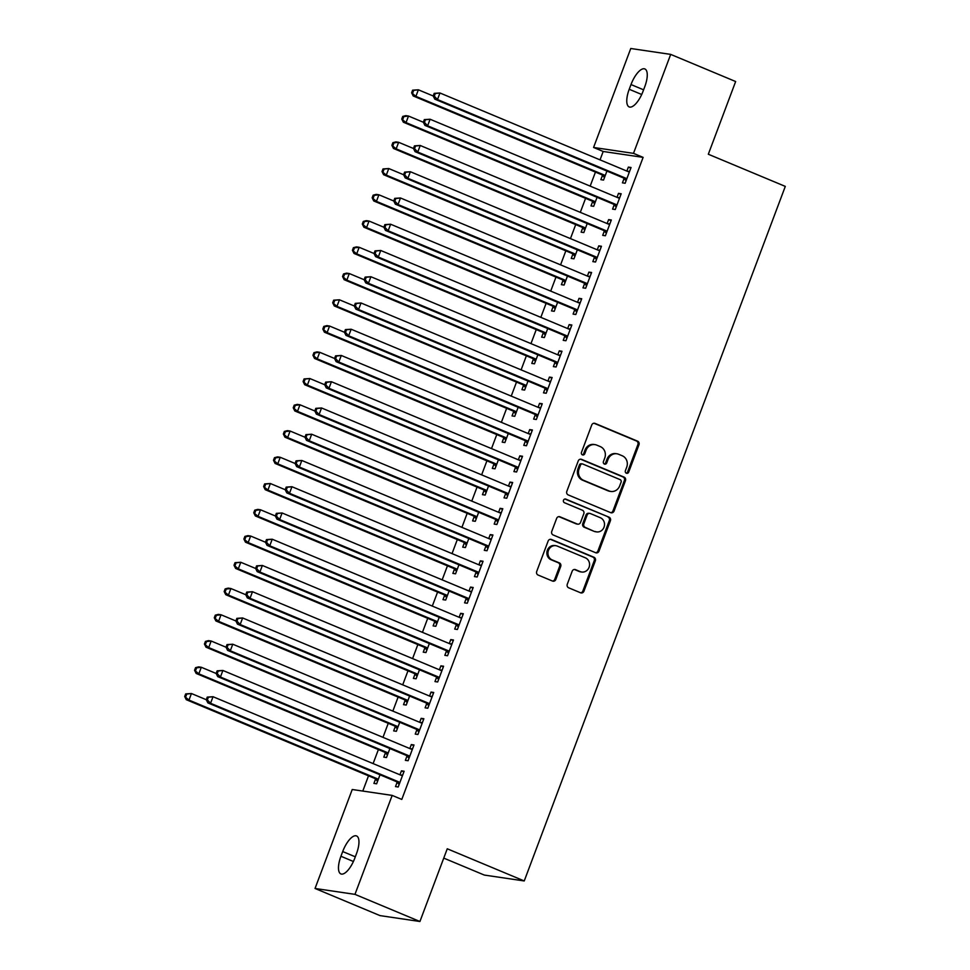 <?xml version="1.0" encoding="UTF-8"?>
<svg xmlns="http://www.w3.org/2000/svg" width="970" height="970" viewBox="0 0 970 970"><rect width="100%" height="100%" fill="white"/><g stroke="black" fill="none" stroke-linecap="round" stroke-linejoin="round"><path stroke-width="1.45" d="M626.365 473.214A1.94 1.782 98.4 0 0 628.693 472.099L638.975 444.733A2.764 2.546 98.4 0 0 637.593 441.168L595.083 423.405A2.764 2.546 98.4 0 0 591.749 424.993L581.466 452.372A1.94 1.782 98.4 0 0 582.837 454.978A1.94 1.782 98.4 0 0 584.764 453.754L586.098 450.213A8.839 8.148 98.4 0 1 594.949 444.624A8.839 8.148 98.4 0 1 596.756 445.121L600.297 446.6A8.839 8.148 98.4 0 1 604.759 458.01L603.425 461.55A1.94 1.782 98.4 0 0 604.795 464.157A1.94 1.782 98.4 0 0 606.735 462.933L608.057 459.392A8.839 8.148 98.4 0 1 616.908 453.79A8.839 8.148 98.4 0 1 618.714 454.299L622.255 455.779A8.839 8.148 98.4 0 1 626.717 467.176L625.383 470.717A1.94 1.782 98.4 0 0 626.365 473.214M626.232 473.154A1.94 1.782 98.4 0 0 627.614 471.941L637.896 444.563A2.764 2.546 98.4 0 0 636.514 441.01L594.004 423.247A2.764 2.546 98.4 0 0 593.967 423.235M582.303 454.809A1.94 1.782 98.4 0 0 583.685 453.596L585.019 450.056L586.098 450.213M604.274 463.975A1.94 1.782 98.4 0 0 605.656 462.775L606.977 459.222L608.057 459.392M567.28 584.243A2.764 2.546 98.4 0 0 568.675 587.808L580.593 592.791A2.764 2.546 98.4 0 0 583.928 591.203L595.35 560.805A2.764 2.546 98.4 0 0 593.955 557.241L551.457 539.478A2.764 2.546 98.4 0 0 548.123 541.066L536.701 571.475A2.764 2.546 98.4 0 0 538.095 575.04L552.5 581.054A2.764 2.546 98.4 0 0 555.822 579.466L560.708 566.456A2.764 2.546 98.4 0 0 559.326 562.891L552.172 559.908A7.396 6.814 98.4 0 1 555.846 545.698A7.396 6.814 98.4 0 1 557.362 546.122L585.346 557.811A7.396 6.814 98.4 0 1 581.673 572.021A7.396 6.814 98.4 0 1 580.157 571.597L575.501 569.645A2.764 2.546 98.4 0 0 572.167 571.233L567.28 584.243M392.171 795.4L354.971 894.364L315.044 888.471L352.231 789.507L392.171 795.4L401.786 799.426L643.122 157.37L633.495 153.357L593.567 147.464L630.767 48.5L670.694 54.393L633.495 153.357M670.694 54.393L735.648 81.528L708.318 154.242L785.3 186.398L524.236 880.954L447.255 848.786L419.925 921.5L354.971 894.364M610.712 512.657A2.764 2.546 98.4 0 0 614.046 511.069L625.468 480.671A2.764 2.546 98.4 0 0 624.074 477.107L581.576 459.356A2.764 2.546 98.4 0 0 578.241 460.944L566.819 491.341A2.764 2.546 98.4 0 0 568.214 494.906L610.712 512.657M610.409 520.732L598.987 551.142A2.764 2.546 98.4 0 1 595.653 552.73L553.155 534.967A2.764 2.546 98.4 0 1 551.76 531.402L556.647 518.392A2.764 2.546 98.4 0 1 559.981 516.804L577.211 524.006A2.764 2.546 98.4 0 0 580.545 522.418L583.794 513.785A2.764 2.546 98.4 0 0 582.4 510.22L564.455 502.727A1.94 1.782 98.4 0 1 565.413 499.004A1.94 1.782 98.4 0 1 565.801 499.113L609.014 517.168A2.764 2.546 98.4 0 1 610.409 520.732L609.33 520.575L597.908 550.984L598.987 551.142M443.751 858.111L484.309 875.061L524.236 880.954M406.976 756.091L405.375 760.335L408.079 760.735L413.996 744.984L411.292 744.584L409.813 748.549M385.393 752.902L383.793 757.146L386.496 757.546L389.879 748.549M426.703 703.589L425.115 707.833L427.806 708.233L433.723 692.483L431.032 692.083L429.54 696.048M405.12 700.401L403.52 704.644L406.224 705.044L409.607 696.048M446.442 651.088L444.842 655.344L447.546 655.732L453.463 639.994L450.759 639.594L449.268 643.559M424.86 647.899L423.259 652.155L425.951 652.555L429.334 643.546M466.17 598.587L464.582 602.843L467.273 603.243L473.19 587.493L470.498 587.092L469.007 591.057M444.587 595.41L442.987 599.654L445.691 600.054L449.074 591.045M485.909 546.098L484.309 550.342L487.001 550.742L492.93 534.991L490.226 534.591L488.734 538.556M464.315 542.909L462.726 547.153L465.418 547.553L468.801 538.556M505.637 493.597L504.036 497.84L506.74 498.24L512.657 482.49L509.965 482.102L508.474 486.055M484.054 490.408L482.454 494.664L485.158 495.052L488.541 486.055M525.376 441.095L523.776 445.351L526.467 445.751L532.397 430.001L529.693 429.601L528.201 433.566M503.782 437.906L502.193 442.162L504.885 442.562L508.268 433.554M545.104 388.606L543.503 392.85L546.207 393.25L552.124 377.5L549.42 377.1L547.941 381.064M523.521 385.417L521.921 389.661L524.625 390.061L528.007 381.052M564.831 336.105L563.243 340.349L565.934 340.749L571.851 324.998L569.16 324.598L567.668 328.563M543.249 332.916L541.648 337.16L544.352 337.56L547.735 328.563M584.57 283.604L582.97 287.86L585.674 288.248L591.591 272.497L588.887 272.109L587.396 276.062M562.988 280.415L561.387 284.671L564.079 285.071L567.474 276.062M604.298 231.102L602.709 235.358L605.401 235.758L611.318 220.008L608.626 219.608L607.135 223.573M582.715 227.926L581.115 232.169L583.819 232.57L587.202 223.561M624.037 178.613L622.437 182.857L625.141 183.257L631.058 167.507L628.354 167.107L626.862 171.072M602.455 175.424L600.854 179.668L603.546 180.068L606.929 171.072M643.122 157.37L603.194 151.478L600.042 159.868M595.447 172.09L590.172 186.107M585.577 198.341L580.303 212.357M575.707 224.591L570.445 238.608M565.837 250.842L560.575 264.858M555.98 277.093L550.705 291.109M546.11 303.343L540.836 317.36M536.24 329.594L530.978 343.61M526.37 355.832L521.108 369.861M516.513 382.083L511.238 396.099M506.643 408.334L501.369 422.35M496.773 434.584L491.511 448.601M486.916 460.835L481.641 474.851M477.046 487.086L471.772 501.102M467.176 513.336L461.914 527.353M457.306 539.587L452.044 553.603M447.449 565.825L442.174 579.842M437.579 592.076L432.305 606.092M427.709 618.326L422.447 632.343M417.852 644.577L412.577 658.594M407.982 670.828L402.708 684.844M398.112 697.078L392.85 711.095M388.242 723.329L382.98 737.345M378.385 749.567L373.111 763.596M368.515 775.818L362.78 791.071M592.585 201.675L590.985 205.919L593.688 206.319L597.071 197.31M614.168 204.852L612.567 209.108L615.271 209.508L621.188 193.757L618.496 193.357L617.005 197.322M572.846 254.164L571.257 258.42L573.949 258.82L577.332 249.811M594.44 257.353L592.84 261.609L595.531 262.009L601.461 246.259L598.757 245.859L597.265 249.823M553.118 306.665L551.518 310.921L554.222 311.309L557.604 302.313M574.701 309.854L573.1 314.098L575.804 314.498L581.721 298.748L579.029 298.348L577.538 302.313M533.379 359.167L531.79 363.411L534.482 363.811L537.865 354.814M554.973 362.356L553.373 366.599L556.077 366.999L561.994 351.249L559.29 350.849L557.798 354.814M513.651 411.668L512.051 415.912L514.755 416.312L518.138 407.303M535.234 414.845L533.645 419.101L536.337 419.501L542.254 403.75L539.562 403.35L538.071 407.315M493.924 464.157L492.323 468.413L495.015 468.813L498.41 459.804M515.506 467.346L513.906 471.602L516.61 471.99L522.527 456.252L519.823 455.851L518.332 459.816M474.184 516.658L472.584 520.902L475.288 521.302L478.671 512.305M495.767 519.847L494.179 524.091L496.87 524.491L502.787 508.741L500.096 508.341L498.604 512.305M454.457 569.16L452.857 573.403L455.56 573.803L458.943 564.807M476.04 572.348L474.439 576.592L477.143 576.992L483.06 561.242L480.356 560.842L478.877 564.807M434.718 621.649L433.129 625.905L435.821 626.305L439.204 617.296M456.312 624.838L454.712 629.093L457.403 629.494L463.333 613.743L460.629 613.343L459.137 617.308M414.99 674.15L413.39 678.406L416.094 678.794L419.476 669.797M436.573 677.339L434.972 681.583L437.676 681.983L443.593 666.232L440.901 665.844L439.41 669.797M395.251 726.651L393.662 730.895L396.354 731.295L399.737 722.298M416.845 729.84L415.245 734.084L417.937 734.484L423.866 718.734L421.162 718.333L419.67 722.298M375.523 779.152L373.923 783.396L376.627 783.796L380.01 774.787M397.106 782.341L395.505 786.585L398.209 786.985L404.126 771.235L401.434 770.835L399.943 774.8M354.741 858.317A18.018 6.802 112.7 0 1 340.882 873.921A18.018 6.802 112.7 0 1 340.931 856.268L342.701 851.551A18.018 6.802 112.7 0 1 356.56 835.946A18.018 6.802 112.7 0 1 356.511 853.588L354.741 858.317M419.925 921.5L379.997 915.607L315.044 888.471M603.194 151.478L593.567 147.464M630.997 84.548A18.018 6.802 112.7 0 1 644.844 68.943A18.018 6.802 112.7 0 1 644.807 86.597L643.037 91.313A18.018 6.802 112.7 0 1 629.178 106.918A18.018 6.802 112.7 0 1 629.215 89.276L630.997 84.548L643.595 89.822M628.354 167.107L630.815 168.137M618.496 193.357L620.958 194.388M608.626 219.608L611.088 220.639M598.757 245.859L601.218 246.889M588.887 272.109L591.348 273.128M579.029 298.348L581.491 299.378M569.16 324.598L571.621 325.629M559.29 350.849L561.751 351.88M549.42 377.1L551.881 378.13M539.562 403.35L542.024 404.381M529.693 429.601L532.154 430.632M519.823 455.851L522.284 456.87M509.965 482.102L512.427 483.121M500.096 508.341L502.557 509.371M490.226 534.591L492.687 535.622M480.356 560.842L482.817 561.872M470.498 587.092L472.96 588.123M460.629 613.343L463.09 614.374M450.759 639.594L453.22 640.624M440.901 665.844L443.363 666.863M431.032 692.083L433.493 693.113M421.162 718.333L423.623 719.364M411.292 744.584L413.753 745.615M401.434 770.835L403.896 771.865M616.908 453.79L615.829 453.633A8.839 8.148 98.4 0 0 606.977 459.222M594.949 444.624L593.87 444.466A8.839 8.148 98.4 0 0 585.019 450.056M610.748 512.681A2.764 2.546 98.4 0 0 612.967 510.911L624.389 480.514A2.764 2.546 98.4 0 0 622.995 476.949L580.496 459.186A2.764 2.546 98.4 0 0 580.46 459.174L581.576 459.356M621.103 482.126A1.94 1.782 98.4 0 0 620.121 479.629L582.812 464.048A1.94 1.782 98.4 0 0 580.484 465.151L579.078 468.886A8.839 8.148 98.4 0 0 583.54 480.295L609.039 490.941A8.839 8.148 98.4 0 0 610.845 491.45A8.839 8.148 98.4 0 0 619.697 485.861L621.103 482.126M582.424 463.927L581.345 463.769A1.94 1.782 98.4 0 0 579.405 464.994L580.484 465.151M610.845 491.45L609.766 491.293A8.839 8.148 98.4 0 1 607.96 490.784L582.461 480.138A8.839 8.148 98.4 0 1 577.999 468.728L579.405 464.994M595.689 552.742A2.764 2.546 98.4 0 0 597.908 550.984M577.78 524.164L576.701 524.006A2.764 2.546 98.4 0 1 576.131 523.848L558.902 516.646A2.764 2.546 98.4 0 0 558.865 516.634M564.867 499.016L609.014 517.168M595.107 531.475A7.396 6.814 98.4 0 0 604.261 526.419A7.396 6.814 98.4 0 0 600.284 517.701L590.427 513.579A2.764 2.546 98.4 0 0 587.092 515.167L583.855 523.8A2.764 2.546 98.4 0 0 585.237 527.365L594.028 531.317A7.396 6.814 98.4 0 0 595.531 531.742L596.611 531.899M589.857 513.421L588.778 513.263A2.764 2.546 98.4 0 0 586.013 515.009L587.092 515.167M594.028 531.317L584.158 527.207A2.764 2.546 98.4 0 1 582.776 523.642L586.013 515.009M609.33 520.575A2.764 2.546 98.4 0 0 607.935 517.01M581.673 572.021L580.593 571.851A7.396 6.814 98.4 0 1 579.078 571.439L574.422 569.487A2.764 2.546 98.4 0 0 574.385 569.475M555.846 545.698L554.767 545.54A7.396 6.814 98.4 0 0 551.093 559.751L552.172 559.908M552.524 581.066A2.764 2.546 98.4 0 0 554.743 579.308L559.629 566.298A2.764 2.546 98.4 0 0 558.247 562.733L551.093 559.751M580.63 592.803A2.764 2.546 98.4 0 0 582.849 591.045L594.27 560.636A2.764 2.546 98.4 0 0 592.876 557.083L550.378 539.32A2.764 2.546 98.4 0 0 550.342 539.308L551.457 539.478M626.087 180.723L623.734 178.31A2.813 2.595 98.4 0 0 622.91 177.74L434.79 99.146L433.214 95.994L434.293 96.151L435.275 93.52L434.196 93.362L433.214 95.994L418.361 89.798L415.9 96.357L413.208 95.957L601.327 174.552A2.813 2.595 -81.6 0 1 602.152 175.121L604.504 177.534M412.699 92.962L413.693 90.343L412.614 90.174L411.62 92.805L415.9 96.357L604.031 174.952A2.813 2.595 -81.6 0 1 604.856 175.521L605.147 175.825M412.614 90.174L418.361 89.798L413.693 90.343M413.208 95.957L411.62 92.805M434.196 93.362L439.956 92.987L628.075 171.581A2.813 2.595 98.4 0 0 629.045 171.763L629.457 171.751M435.275 93.52L439.956 92.987L437.482 99.546L434.79 99.146M626.729 179.001L626.438 178.71A2.813 2.595 98.4 0 0 625.614 178.14L437.482 99.546L434.293 96.151M627.517 171.338L629.627 171.302M616.229 206.962L613.877 204.561A2.813 2.595 98.4 0 0 613.052 203.991L424.921 125.397L423.344 122.244L424.423 122.402L425.406 119.771L424.326 119.613L423.344 122.244L408.503 116.048L406.03 122.608L403.338 122.208L591.457 200.802A2.813 2.595 -81.6 0 1 592.294 201.372L594.634 203.785M402.841 119.213L403.823 116.582L402.744 116.424L401.762 119.055L406.03 122.608L594.161 201.202A2.813 2.595 -81.6 0 1 594.986 201.772L595.277 202.063M402.744 116.424L405.799 115.648L408.503 116.048L403.823 116.582M403.338 122.208L401.762 119.055M606.359 233.212L604.007 230.799A2.813 2.595 98.4 0 0 603.182 230.242L415.051 151.647L413.475 148.495L414.554 148.652L415.548 146.021L414.469 145.864L413.475 148.495L398.634 142.299L396.172 148.859L393.468 148.458L581.6 227.053A2.813 2.595 -81.6 0 1 582.424 227.623L584.777 230.023M392.971 145.464L393.953 142.832L392.874 142.675L391.892 145.306L396.172 148.859L584.292 227.453A2.813 2.595 -81.6 0 1 585.116 228.011L585.419 228.314M392.874 142.675L395.942 141.899L398.634 142.299L393.953 142.832M393.468 148.458L391.892 145.306M424.326 119.613L430.086 119.237L618.205 197.831A2.813 2.595 98.4 0 0 619.175 198.013L619.587 198.001M425.406 119.771L430.086 119.237L427.624 125.797L424.921 125.397M616.871 205.252L616.568 204.949A2.813 2.595 98.4 0 0 615.744 204.391L427.624 125.797L424.423 122.402M617.647 197.589L619.757 197.553M414.469 145.864L420.216 145.476L608.348 224.07A2.813 2.595 98.4 0 0 609.318 224.264L609.73 224.252M415.548 146.021L420.216 145.476L417.755 152.047L415.051 151.647M607.002 231.503L606.711 231.2A2.813 2.595 98.4 0 0 605.874 230.642L417.755 152.047L414.554 148.652M607.79 223.84L609.9 223.803M403.617 174.745L388.764 168.537L386.303 175.109L383.599 174.709L571.73 253.303A2.813 2.595 -81.6 0 1 572.555 253.861L574.907 256.274M383.101 171.714L384.096 169.083L383.017 168.925L382.022 171.557L386.303 175.109L574.422 253.703A2.813 2.595 -81.6 0 1 575.258 254.261L575.549 254.564M383.017 168.925L388.764 168.537L384.096 169.083M383.599 174.709L382.022 171.557M586.62 285.713L584.279 283.301A2.813 2.595 98.4 0 0 583.443 282.743L395.324 204.149L393.747 200.984L394.826 201.142L395.808 198.523L394.729 198.365L393.747 200.984L378.906 194.788L376.433 201.36L373.741 200.96L561.86 279.554A2.813 2.595 -81.6 0 1 562.685 280.112L565.037 282.525M373.244 197.965L374.226 195.334L373.147 195.176L372.165 197.795L376.433 201.36L564.564 279.954A2.813 2.595 -81.6 0 1 565.389 280.512L565.68 280.815M373.147 195.176L376.202 194.388L378.906 194.788L374.226 195.334M373.741 200.96L372.165 197.795M404.599 172.114L403.605 174.733L404.684 174.903L405.678 172.272L404.599 172.114L410.358 171.726L598.478 250.321A2.813 2.595 98.4 0 0 599.448 250.515L599.86 250.502M405.678 172.272L410.358 171.726L407.885 178.298L405.193 177.898L593.313 256.492A2.813 2.595 98.4 0 1 594.137 257.05L596.489 259.463M597.132 257.753L596.841 257.45A2.813 2.595 98.4 0 0 596.016 256.892L407.885 178.298L404.684 174.903M597.92 250.09L600.03 250.054M403.605 174.733L405.193 177.898M394.729 198.365L400.489 197.977L588.608 276.571A2.813 2.595 98.4 0 0 589.578 276.753L589.99 276.753M395.808 198.523L400.489 197.977L398.015 204.537L395.324 204.149M587.262 284.004L586.971 283.701A2.813 2.595 98.4 0 0 586.147 283.131L398.015 204.537L394.826 201.142M588.05 276.341L590.16 276.304M576.762 311.964L574.41 309.551A2.813 2.595 98.4 0 0 573.585 308.981L385.454 230.387L383.877 227.235L384.957 227.392L385.939 224.773L384.86 224.616L383.877 227.235L369.036 221.039L366.563 227.598L363.871 227.21L551.991 305.805A2.813 2.595 -81.6 0 1 552.827 306.362L555.167 308.775M363.374 224.203L364.356 221.584L363.277 221.427L362.295 224.046L366.563 227.598L554.694 306.193A2.813 2.595 -81.6 0 1 555.519 306.762L555.81 307.066M363.277 221.427L366.333 220.639L369.036 221.039L364.356 221.584M363.871 227.21L362.295 224.046M384.86 224.616L390.619 224.228L578.75 302.822A2.813 2.595 98.4 0 0 579.721 303.004L580.121 303.004M385.939 224.773L390.619 224.228L388.158 230.787L385.454 230.387M577.405 310.254L577.101 309.951A2.813 2.595 98.4 0 0 576.277 309.381L388.158 230.787L384.957 227.392M578.181 302.591L580.29 302.555M566.892 338.215L564.54 335.802A2.813 2.595 98.4 0 0 563.716 335.232L375.584 256.638L374.008 253.485L375.087 253.643L376.081 251.024L375.002 250.866L374.008 253.485L359.167 247.289L356.705 253.849L354.001 253.449L542.133 332.043A2.813 2.595 -81.6 0 1 542.957 332.613L545.31 335.026M353.504 250.454L354.486 247.835L353.407 247.677L352.425 250.296L356.705 253.849L544.825 332.443A2.813 2.595 -81.6 0 1 545.649 333.013L545.952 333.316M353.407 247.677L356.475 246.889L359.167 247.289L354.486 247.835M354.001 253.449L352.425 250.296M375.002 250.866L380.749 250.478L568.881 329.072A2.813 2.595 98.4 0 0 569.851 329.254L570.263 329.254M376.081 251.024L380.749 250.478L378.288 257.038L375.584 256.638M567.535 336.505L567.244 336.202A2.813 2.595 98.4 0 0 566.407 335.632L378.288 257.038L375.087 253.643M568.323 328.842L570.433 328.794M557.022 364.465L554.67 362.053A2.813 2.595 98.4 0 0 553.846 361.483L365.726 282.888L364.15 279.736L365.229 279.893L366.211 277.274L365.132 277.105L364.15 279.736L349.297 273.54L346.836 280.1L344.144 279.7L532.263 358.294A2.813 2.595 -81.6 0 1 533.088 358.864L535.44 361.276M343.635 276.705L344.629 274.086L343.55 273.928L342.555 276.547L346.836 280.1L534.967 358.694A2.813 2.595 -81.6 0 1 535.792 359.264L536.083 359.567M343.55 273.928L346.605 273.14L349.297 273.54L344.629 274.086M344.144 279.7L342.555 276.547M365.132 277.105L370.892 276.729L559.011 355.323A2.813 2.595 98.4 0 0 559.981 355.505L560.393 355.493M366.211 277.274L370.892 276.729L368.418 283.288L365.726 282.888M557.665 362.756L557.374 362.453A2.813 2.595 98.4 0 0 556.55 361.883L368.418 283.288L365.229 279.893M558.453 355.081L560.563 355.044M547.153 390.704L544.813 388.303A2.813 2.595 98.4 0 0 543.976 387.733L355.857 309.139L354.28 305.986L355.359 306.144L356.342 303.513L355.262 303.355L354.28 305.986L339.439 299.791L336.966 306.35L334.274 305.95L522.393 384.544A2.813 2.595 -81.6 0 1 523.218 385.114L525.57 387.527M333.777 302.955L334.759 300.336L333.68 300.166L332.698 302.798L336.966 306.35L525.097 384.945A2.813 2.595 -81.6 0 1 525.922 385.514L526.213 385.817M333.68 300.166L339.439 299.791L334.759 300.336M334.274 305.95L332.698 302.798M355.262 303.355L361.022 302.979L549.141 381.574A2.813 2.595 98.4 0 0 550.111 381.756L550.524 381.743M356.342 303.513L361.022 302.979L358.56 309.539L355.857 309.139M547.808 388.994L547.504 388.691A2.813 2.595 98.4 0 0 546.68 388.133L358.56 309.539L355.359 306.144M548.583 381.331L550.693 381.295M537.295 416.954L534.943 414.542A2.813 2.595 98.4 0 0 534.118 413.984L345.987 335.39L344.411 332.237L345.49 332.395L346.484 329.764L345.393 329.606L344.411 332.237L329.57 326.041L327.108 332.601L324.404 332.201L512.536 410.795A2.813 2.595 -81.6 0 1 513.36 411.365L515.713 413.778M323.907 329.206L324.889 326.575L323.81 326.417L322.828 329.048L327.108 332.601L515.228 411.195A2.813 2.595 -81.6 0 1 516.052 411.753L516.355 412.056M323.81 326.417L326.866 325.641L329.57 326.041L324.889 326.575M324.404 332.201L322.828 329.048M345.393 329.606L351.152 329.23L539.284 407.824A2.813 2.595 98.4 0 0 540.254 408.006L540.666 407.994M346.484 329.764L351.152 329.23L348.691 335.79L345.987 335.39M537.938 415.245L537.635 414.942A2.813 2.595 98.4 0 0 536.81 414.384L348.691 335.79L345.49 332.395M538.714 407.582L540.836 407.545M527.425 443.205L525.073 440.792A2.813 2.595 98.4 0 0 524.249 440.234L336.129 361.64L334.541 358.476L335.62 358.645L336.614 356.014L335.535 355.857L334.541 358.476L319.7 352.292L317.238 358.851L314.535 358.451L502.666 437.046A2.813 2.595 -81.6 0 1 503.491 437.603L505.843 440.016M314.037 355.457L315.032 352.825L313.953 352.668L312.958 355.299L317.238 358.851L505.358 437.446A2.813 2.595 -81.6 0 1 506.195 438.003L506.486 438.307M313.953 352.668L317.008 351.892L319.7 352.292L315.032 352.825M314.535 358.451L312.958 355.299M335.535 355.857L341.294 355.469L529.414 434.063A2.813 2.595 98.4 0 0 530.384 434.257L530.796 434.245M336.614 356.014L341.294 355.469L338.821 362.04L336.129 361.64M528.068 441.495L527.777 441.192A2.813 2.595 98.4 0 0 526.952 440.635L338.821 362.04L335.62 358.645M528.856 433.832L530.966 433.796M517.556 469.456L515.216 467.043A2.813 2.595 98.4 0 0 514.379 466.485L326.259 387.891L324.683 384.726L325.762 384.884L326.745 382.265L325.665 382.107L324.683 384.726L309.842 378.53L307.369 385.102L304.677 384.702L492.796 463.296A2.813 2.595 -81.6 0 1 493.621 463.854L495.973 466.267M304.168 381.707L305.162 379.076L304.083 378.918L303.089 381.537L307.369 385.102L495.5 463.696A2.813 2.595 -81.6 0 1 496.325 464.254L496.616 464.557M304.083 378.918L309.842 378.53L305.162 379.076M304.677 384.702L303.089 381.537M325.665 382.107L331.425 381.719L519.544 460.313A2.813 2.595 98.4 0 0 520.514 460.507L520.926 460.495M326.745 382.265L331.425 381.719L328.951 388.279L326.259 387.891M518.198 467.746L517.907 467.443A2.813 2.595 98.4 0 0 517.083 466.873L328.951 388.279L325.762 384.884M518.986 460.083L521.096 460.047M507.698 495.706L505.346 493.293A2.813 2.595 98.4 0 0 504.521 492.724L316.39 414.129L314.813 410.977L315.893 411.134L316.875 408.515L315.796 408.358L314.813 410.977L299.972 404.781L297.499 411.341L294.807 410.953L482.927 489.547A2.813 2.595 -81.6 0 1 483.763 490.105L486.103 492.517M294.31 407.946L295.292 405.327L294.213 405.169L293.231 407.788L297.499 411.341L485.63 489.935A2.813 2.595 -81.6 0 1 486.455 490.505L486.746 490.808M294.213 405.169L297.269 404.381L299.972 404.781L295.292 405.327M294.807 410.953L293.231 407.788M315.796 408.358L321.555 407.97L509.686 486.564A2.813 2.595 98.4 0 0 510.656 486.746L511.057 486.746M316.875 408.515L321.555 407.97L319.094 414.529L316.39 414.129M508.341 493.997L508.037 493.694A2.813 2.595 98.4 0 0 507.213 493.124L319.094 414.529L315.893 411.134M509.117 486.334L511.226 486.297M497.828 521.957L495.476 519.544A2.813 2.595 98.4 0 0 494.651 518.974L306.52 440.38L304.944 437.228L306.023 437.385L307.017 434.766L305.938 434.608L304.944 437.228L290.103 431.032L287.641 437.591L284.938 437.191L473.069 515.785A2.813 2.595 -81.6 0 1 473.893 516.355L476.246 518.768M284.44 434.196L285.423 431.577L284.343 431.42L283.361 434.039L287.641 437.591L475.761 516.186A2.813 2.595 -81.6 0 1 476.585 516.755L476.888 517.058M284.343 431.42L287.411 430.632L290.103 431.032L285.423 431.577M284.938 437.191L283.361 434.039M305.938 434.608L311.685 434.22L499.817 512.815A2.813 2.595 98.4 0 0 500.787 512.997L501.199 512.997M307.017 434.766L311.685 434.22L309.224 440.78L306.52 440.38M498.471 520.247L498.18 519.944A2.813 2.595 98.4 0 0 497.343 519.374L309.224 440.78L306.023 437.385M499.259 512.584L501.369 512.536M487.958 548.208L485.606 545.795A2.813 2.595 98.4 0 0 484.782 545.225L296.662 466.631L295.086 463.478L296.165 463.636L297.147 461.017L296.068 460.847L295.086 463.478L280.233 457.282L277.772 463.842L275.068 463.442L463.199 542.036A2.813 2.595 -81.6 0 1 464.024 542.606L466.376 545.019M274.571 460.447L275.565 457.828L274.486 457.67L273.491 460.289L277.772 463.842L465.891 542.436A2.813 2.595 -81.6 0 1 466.728 543.006L467.019 543.309M274.486 457.67L277.541 456.882L280.233 457.282L275.565 457.828M275.068 463.442L273.491 460.289M296.068 460.847L301.828 460.471L489.947 539.065A2.813 2.595 98.4 0 0 490.917 539.247L491.329 539.247M297.147 461.017L301.828 460.471L299.354 467.031L296.662 466.631M488.601 546.498L488.31 546.195A2.813 2.595 98.4 0 0 487.486 545.625L299.354 467.031L296.165 463.636M489.389 538.835L491.499 538.786M478.089 574.458L475.749 572.045A2.813 2.595 98.4 0 0 474.912 571.475L286.793 492.881L285.216 489.729L286.296 489.886L287.278 487.255L286.198 487.098L285.216 489.729L270.375 483.533L267.902 490.092L265.21 489.692L453.329 568.287A2.813 2.595 -81.6 0 1 454.154 568.856L456.506 571.269M264.713 486.697L265.695 484.078L264.616 483.909L263.634 486.54L267.902 490.092L456.033 568.687A2.813 2.595 -81.6 0 1 456.858 569.257L457.149 569.56M264.616 483.909L270.375 483.533L265.695 484.078M265.21 489.692L263.634 486.54M286.198 487.098L291.958 486.722L480.077 565.316A2.813 2.595 98.4 0 0 481.047 565.498L481.459 565.486M287.278 487.255L291.958 486.722L289.484 493.281L286.793 492.881M478.731 572.736L478.44 572.445A2.813 2.595 98.4 0 0 477.616 571.876L289.484 493.281L286.296 489.886M479.519 565.073L481.629 565.037M468.231 600.697L465.879 598.296A2.813 2.595 98.4 0 0 465.054 597.726L276.923 519.132L275.347 515.979L276.426 516.137L277.408 513.506L276.329 513.348L275.347 515.979L260.506 509.783L258.044 516.343L255.34 515.943L443.472 594.537A2.813 2.595 -81.6 0 1 444.296 595.107L446.649 597.52M254.843 512.948L255.825 510.317L254.746 510.159L253.764 512.79L258.044 516.343L446.164 594.937A2.813 2.595 -81.6 0 1 446.988 595.507L447.291 595.798M254.746 510.159L257.802 509.383L260.506 509.783L255.825 510.317M255.34 515.943L253.764 512.79M276.329 513.348L282.088 512.972L470.22 591.567A2.813 2.595 98.4 0 0 471.19 591.749L471.602 591.736M277.408 513.506L282.088 512.972L279.627 519.532L276.923 519.132M468.874 598.987L468.571 598.684A2.813 2.595 98.4 0 0 467.746 598.126L279.627 519.532L276.426 516.137M469.65 591.324L471.772 591.288M458.361 626.947L456.009 624.534A2.813 2.595 98.4 0 0 455.185 623.977L267.065 545.382L265.477 542.23L266.556 542.388L267.55 539.756L266.471 539.599L265.477 542.23L250.636 536.034L248.174 542.594L245.471 542.194L433.602 620.788A2.813 2.595 -81.6 0 1 434.427 621.358L436.779 623.759M244.973 539.199L245.968 536.568L244.889 536.41L243.894 539.041L248.174 542.594L436.294 621.188A2.813 2.595 -81.6 0 1 437.13 621.746L437.421 622.049M244.889 536.41L247.944 535.634L250.636 536.034L245.968 536.568M245.471 542.194L243.894 539.041M266.471 539.599L272.218 539.211L460.35 617.805A2.813 2.595 98.4 0 0 461.32 617.999L461.732 617.987M267.55 539.756L272.218 539.211L269.757 545.783L267.065 545.382M459.004 625.238L458.713 624.935A2.813 2.595 98.4 0 0 457.888 624.377L269.757 545.783L266.556 542.388M459.792 617.575L461.902 617.538M448.492 653.198L446.139 650.785A2.813 2.595 98.4 0 0 445.315 650.227L257.195 571.633L255.619 568.468L256.698 568.638L257.68 566.007L256.601 565.849L255.619 568.468L240.778 562.273L238.305 568.844L235.613 568.444L423.732 647.038A2.813 2.595 -81.6 0 1 424.557 647.596L426.909 650.009M235.104 565.449L236.098 562.818L235.019 562.661L234.025 565.292L238.305 568.844L426.436 647.439A2.813 2.595 -81.6 0 1 427.261 647.996L427.552 648.299M235.019 562.661L240.778 562.273L236.098 562.818M235.613 568.444L234.025 565.292M256.601 565.849L262.361 565.462L450.48 644.056A2.813 2.595 98.4 0 0 451.45 644.25L451.862 644.238M257.68 566.007L262.361 565.462L259.887 572.033L257.195 571.633M449.134 651.488L448.843 651.185A2.813 2.595 98.4 0 0 448.019 650.627L259.887 572.033L256.698 568.638M449.922 643.825L452.032 643.789M438.634 679.449L436.282 677.036A2.813 2.595 98.4 0 0 435.457 676.478L247.326 597.884L245.749 594.719L246.829 594.877L247.811 592.258L246.732 592.1L245.749 594.719L230.908 588.523L228.435 595.095L225.743 594.695L413.863 673.289A2.813 2.595 -81.6 0 1 414.699 673.847L417.039 676.26M225.246 591.7L226.228 589.069L225.149 588.911L224.167 591.53L228.435 595.095L416.566 673.689A2.813 2.595 -81.6 0 1 417.391 674.247L417.682 674.55M225.149 588.911L228.205 588.123L230.908 588.523L226.228 589.069M225.743 594.695L224.167 591.53M246.732 592.1L252.491 591.712L440.622 670.306A2.813 2.595 98.4 0 0 441.58 670.488L441.993 670.488M247.811 592.258L252.491 591.712L250.03 598.272L247.326 597.884M439.277 677.739L438.974 677.436A2.813 2.595 98.4 0 0 438.149 676.866L250.03 598.272L246.829 594.877M440.053 670.076L442.162 670.04M428.764 705.699L426.412 703.286A2.813 2.595 98.4 0 0 425.587 702.716L237.456 624.122L235.88 620.97L236.959 621.127L237.953 618.508L236.874 618.351L235.88 620.97L221.039 614.774L218.577 621.334L215.873 620.945L404.005 699.54A2.813 2.595 -81.6 0 1 404.829 700.097L407.182 702.51M215.376 617.938L216.358 615.319L215.279 615.162L214.297 617.781L218.577 621.334L406.697 699.928A2.813 2.595 -81.6 0 1 407.521 700.498L407.824 700.801M215.279 615.162L218.347 614.374L221.039 614.774L216.358 615.319M215.873 620.945L214.297 617.781M236.874 618.351L242.621 617.963L430.753 696.557A2.813 2.595 98.4 0 0 431.723 696.739L432.135 696.739M237.953 618.508L242.621 617.963L240.16 624.522L237.456 624.122M429.407 703.99L429.116 703.686A2.813 2.595 98.4 0 0 428.279 703.117L240.16 624.522L236.959 621.127M430.195 696.327L432.305 696.29M418.894 731.95L416.542 729.537A2.813 2.595 98.4 0 0 415.718 728.967L227.598 650.373L226.01 647.22L227.101 647.378L228.083 644.759L227.004 644.589L226.01 647.22L211.169 641.024L208.708 647.584L206.004 647.184L394.135 725.778A2.813 2.595 -81.6 0 1 394.96 726.348L397.312 728.761M205.507 644.189L206.501 641.57L205.422 641.412L204.427 644.031L208.708 647.584L396.827 726.178A2.813 2.595 -81.6 0 1 397.664 726.748L397.955 727.051M205.422 641.412L208.477 640.624L211.169 641.024L206.501 641.57M206.004 647.184L204.427 644.031M227.004 644.589L232.764 644.213L420.883 722.808A2.813 2.595 98.4 0 0 421.853 722.989L422.265 722.989M228.083 644.759L232.764 644.213L230.29 650.773L227.598 650.373M419.537 730.24L419.246 729.937A2.813 2.595 98.4 0 0 418.422 729.367L230.29 650.773L227.101 647.378M420.325 722.577L422.435 722.529M409.025 758.201L406.685 755.788A2.813 2.595 98.4 0 0 405.848 755.218L217.729 676.623L216.152 673.471L217.231 673.629L218.214 671.01L217.135 670.84L216.152 673.471L201.311 667.275L198.838 673.835L196.146 673.435L384.265 752.029A2.813 2.595 -81.6 0 1 385.09 752.599L387.442 755.012M195.649 670.44L196.631 667.821L195.552 667.663L194.57 670.282L198.838 673.835L386.969 752.429A2.813 2.595 -81.6 0 1 387.794 752.999L388.085 753.302M195.552 667.663L198.607 666.875L201.311 667.275L196.631 667.821M196.146 673.435L194.57 670.282M217.135 670.84L222.894 670.464L411.013 749.058A2.813 2.595 98.4 0 0 411.983 749.24L412.395 749.228M218.214 671.01L222.894 670.464L220.42 677.024L217.729 676.623M409.667 756.491L409.376 756.188A2.813 2.595 98.4 0 0 408.552 755.618L220.42 677.024L217.231 673.629M410.455 748.816L412.565 748.779M399.167 784.439L396.815 782.038A2.813 2.595 98.4 0 0 395.99 781.468L207.859 702.874L206.283 699.722L207.362 699.879L208.344 697.248L207.265 697.09L206.283 699.722L191.442 693.526L188.98 700.085L186.276 699.685L374.396 778.279A2.813 2.595 -81.6 0 1 375.232 778.849L377.572 781.262M185.779 696.69L186.761 694.071L185.682 693.902L184.7 696.533L188.98 700.085L377.1 778.68A2.813 2.595 -81.6 0 1 377.924 779.249L378.227 779.553M185.682 693.902L191.442 693.526L186.761 694.071M186.276 699.685L184.7 696.533M207.265 697.09L213.024 696.715L401.156 775.309A2.813 2.595 98.4 0 0 402.126 775.491L402.538 775.479M208.344 697.248L213.024 696.715L210.563 703.274L207.859 702.874M399.81 782.729L399.507 782.426A2.813 2.595 98.4 0 0 398.682 781.868L210.563 703.274L207.362 699.879M400.586 775.066L402.695 775.03M627.614 471.941L628.693 472.099M583.685 453.596L584.764 453.754M605.656 462.775L606.735 462.933M594.004 423.247L595.083 423.405M636.514 441.01L637.593 441.168M637.896 444.563L638.975 444.733M622.995 476.949L624.074 477.107M624.389 480.514L625.468 480.671M612.967 510.911L614.046 511.069M577.999 468.728L579.078 468.886M582.461 480.138L583.54 480.295M607.96 490.784L609.039 490.941M558.902 516.646L559.981 516.804M576.131 523.848L577.211 524.006M565.001 499.004L565.801 499.113M582.776 523.642L583.855 523.8M584.158 527.207L585.237 527.365M574.422 569.487L575.501 569.645M579.078 571.439L580.157 571.597M558.247 562.733L559.326 562.891M559.629 566.298L560.708 566.456M554.743 579.308L555.822 579.466M592.876 557.083L593.955 557.241M594.27 560.636L595.35 560.805M582.849 591.045L583.928 591.203M629.215 89.276L641.703 94.49M340.931 856.268L353.407 861.493M342.701 851.551L355.299 856.813M601.327 174.552L604.031 174.952M602.152 175.121L604.856 175.521M626.438 178.71L623.734 178.31M625.614 178.14L622.91 177.74M629.045 171.763L628.269 171.654M591.457 200.802L594.161 201.202M592.294 201.372L594.986 201.772M581.6 227.053L584.292 227.453M582.424 227.623L585.116 228.011M616.568 204.949L613.877 204.561M615.744 204.391L613.052 203.991M619.175 198.013L618.399 197.892M606.711 231.2L604.007 230.799M605.874 230.642L603.182 230.242M609.318 224.264L608.542 224.143M571.73 253.303L574.422 253.703M572.555 253.861L575.258 254.261M561.86 279.554L564.564 279.954M562.685 280.112L565.389 280.512M596.841 257.45L594.137 257.05M596.016 256.892L593.313 256.492M599.448 250.515L598.672 250.393M586.971 283.701L584.279 283.301M586.147 283.131L583.443 282.743M589.578 276.753L588.802 276.644M551.991 305.805L554.694 306.193M552.827 306.362L555.519 306.762M577.101 309.951L574.41 309.551M576.277 309.381L573.585 308.981M579.721 303.004L578.932 302.895M542.133 332.043L544.825 332.443M542.957 332.613L545.649 333.013M567.244 336.202L564.54 335.802M566.407 335.632L563.716 335.232M569.851 329.254L569.075 329.145M532.263 358.294L534.967 358.694M533.088 358.864L535.792 359.264M557.374 362.453L554.67 362.053M556.55 361.883L553.846 361.483M559.981 355.505L559.205 355.396M522.393 384.544L525.097 384.945M523.218 385.114L525.922 385.514M547.504 388.691L544.813 388.303M546.68 388.133L543.976 387.733M550.111 381.756L549.335 381.634M512.536 410.795L515.228 411.195M513.36 411.365L516.052 411.753M537.635 414.942L534.943 414.542M536.81 414.384L534.118 413.984M540.254 408.006L539.466 407.885M502.666 437.046L505.358 437.446M503.491 437.603L506.195 438.003M527.777 441.192L525.073 440.792M526.952 440.635L524.249 440.234M530.384 434.257L529.608 434.136M492.796 463.296L495.5 463.696M493.621 463.854L496.325 464.254M517.907 467.443L515.216 467.043M517.083 466.873L514.379 466.485M520.514 460.507L519.738 460.386M482.927 489.547L485.63 489.935M483.763 490.105L486.455 490.505M508.037 493.694L505.346 493.293M507.213 493.124L504.521 492.724M510.656 486.746L509.868 486.637M473.069 515.785L475.761 516.186M473.893 516.355L476.585 516.755M498.18 519.944L495.476 519.544M497.343 519.374L494.651 518.974M500.787 512.997L500.011 512.887M463.199 542.036L465.891 542.436M464.024 542.606L466.728 543.006M488.31 546.195L485.606 545.795M487.486 545.625L484.782 545.225M490.917 539.247L490.141 539.138M453.329 568.287L456.033 568.687M454.154 568.856L456.858 569.257M478.44 572.445L475.749 572.045M477.616 571.876L474.912 571.475M481.047 565.498L480.271 565.389M443.472 594.537L446.164 594.937M444.296 595.107L446.988 595.507M468.571 598.684L465.879 598.296M467.746 598.126L465.054 597.726M471.19 591.749L470.401 591.627M433.602 620.788L436.294 621.188M434.427 621.358L437.13 621.746M458.713 624.935L456.009 624.534M457.888 624.377L455.185 623.977M461.32 617.999L460.544 617.878M423.732 647.038L426.436 647.439M424.557 647.596L427.261 647.996M448.843 651.185L446.139 650.785M448.019 650.627L445.315 650.227M451.45 644.25L450.674 644.128M413.863 673.289L416.566 673.689M414.699 673.847L417.391 674.247M438.974 677.436L436.282 677.036M438.149 676.866L435.457 676.478M441.58 670.488L440.804 670.379M404.005 699.54L406.697 699.928M404.829 700.097L407.521 700.498M429.116 703.686L426.412 703.286M428.279 703.117L425.587 702.716M431.723 696.739L430.947 696.63M394.135 725.778L396.827 726.178M394.96 726.348L397.664 726.748M419.246 729.937L416.542 729.537M418.422 729.367L415.718 728.967M421.853 722.989L421.077 722.88M384.265 752.029L386.969 752.429M385.09 752.599L387.794 752.999M409.376 756.188L406.685 755.788M408.552 755.618L405.848 755.218M411.983 749.24L411.207 749.131M374.396 778.279L377.1 778.68M375.232 778.849L377.924 779.249M399.507 782.426L396.815 782.038M398.682 781.868L395.99 781.468M402.126 775.491L401.337 775.37"/></g></svg>
